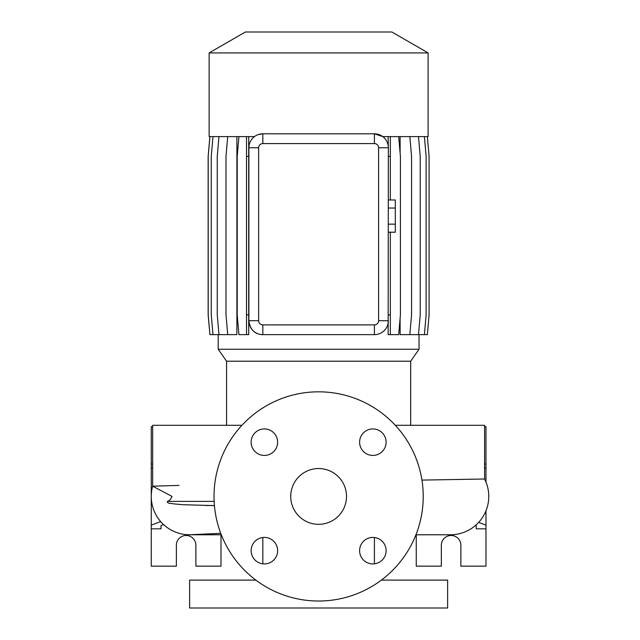 <?xml version="1.0" encoding="UTF-8"?>
<svg xmlns="http://www.w3.org/2000/svg" width="640" height="640" viewBox="0 0 640 640"><rect width="100%" height="100%" fill="white"/><g stroke="black" fill="none" stroke-linecap="round" stroke-linejoin="round"><path stroke-width="0.96" d="M318.616 468.536A27.896 27.896 0 0 0 290.728 496.424A27.896 27.896 0 0 0 318.616 524.32A27.896 27.896 0 0 0 346.512 496.424A27.896 27.896 0 0 0 318.616 468.536M264.376 428.936A13.248 13.248 0 0 0 251.128 442.184A13.248 13.248 0 0 0 264.376 455.432A13.248 13.248 0 0 0 277.632 442.184A13.248 13.248 0 0 0 264.376 428.936M264.376 537.416A13.248 13.248 0 0 0 251.128 550.664A13.248 13.248 0 0 0 264.376 563.912A13.248 13.248 0 0 0 277.632 550.664A13.248 13.248 0 0 0 264.376 537.416M372.864 537.416A13.248 13.248 0 0 0 359.608 550.664A13.248 13.248 0 0 0 372.864 563.912A13.248 13.248 0 0 0 386.112 550.664A13.248 13.248 0 0 0 372.864 537.416M372.864 428.936A13.248 13.248 0 0 0 359.608 442.184A13.248 13.248 0 0 0 372.864 455.432A13.248 13.248 0 0 0 386.112 442.184A13.248 13.248 0 0 0 372.864 428.936M450.416 534.776L415.936 534.776L450.416 534.776A38.352 38.352 0 0 0 484.584 479.008L458.24 479.448M421.936 480.096L484.584 479.008L484.584 425.296L395.312 425.296M220.736 533.312L189.616 534.776A38.352 38.352 -90 0 0 191.544 534.728A38.352 38.352 0 0 1 191.536 534.728A38.352 38.352 0 0 1 191.448 534.736M241.928 425.296L152.656 425.296L152.656 486.176A38.352 38.352 -90 0 0 189.616 534.776A38.352 38.352 0 0 1 152.656 486.176L179 485.408M214.424 505.616L183.2 504.72L173.976 503.912C171.888 503.288 166.944 503.824 167.4 501.384C169.216 500.984 170.76 499.336 172.032 496.424L152.656 486.176M410.672 425.296L410.672 361.208L226.568 361.208L226.568 425.296M410.672 361.208L419.04 349.248L218.2 349.248L226.568 361.208M209.136 52.92L428.104 52.92L391.864 32L245.376 32L209.136 52.92L209.136 136.6L254.464 136.6M249 145.992L248.888 147.76A13.944 13.944 0 0 1 262.832 133.808L258.432 134.52M428.104 52.92L428.104 136.6L382.776 136.6L374.408 133.808A13.944 13.944 0 0 1 388.352 147.76L388.152 334.648L390.336 334.648L390.336 314.872L388.352 314.872M262.832 537.504L262.832 563.824M374.408 537.504L374.408 563.824M255.856 580.104L189.616 580.104L189.616 608L447.624 608L447.624 580.104L381.384 580.104M160.664 521.584L151.256 525.144L151.256 566.16L176.36 566.16L176.36 545.24A9.76 9.76 0 0 1 186.128 535.48A9.76 9.76 0 0 1 195.888 545.24L195.888 566.16L220.992 566.16L220.992 534.776M416.248 534.776L416.248 566.16L441.352 566.16L441.352 545.24A9.76 9.76 0 0 1 451.112 535.48A9.76 9.76 0 0 1 460.88 545.24L460.88 566.16L485.984 566.16L485.984 510.784M318.616 601.024A104.6 104.6 0 0 0 423.224 496.424A104.6 104.6 0 0 0 318.616 391.824A104.6 104.6 0 0 0 214.016 496.424A104.6 104.6 0 0 0 318.616 601.024M218.2 334.648L218.2 349.248M419.04 334.648L419.04 349.248M427.36 136.6L429.088 156.376L429.088 314.872L427.36 334.648L400.112 334.648L400.112 318.368M400.112 152.872L400.112 136.6M378.592 320.696L378.592 147.76A4.184 4.184 0 0 0 374.408 143.576L262.832 143.576A4.184 4.184 0 0 0 258.648 147.76L258.648 320.696A4.184 4.184 0 0 0 262.832 324.88L374.408 324.88A4.184 4.184 0 0 0 378.592 320.696L388.352 320.696A13.944 13.944 0 0 1 374.408 334.648L374.792 334.648M262.128 334.624L262.832 334.648A13.944 13.944 0 0 1 248.888 320.696C249.848 328.456 253.536 333 259.936 334.336L262.128 334.648L259.936 334.336M218.984 136.6L217.256 156.376L217.256 314.872L218.984 334.648L236.896 334.648L236.896 136.6M388.152 136.6L388.352 147.76L378.592 147.76M484.584 464.016L485.984 464.016L485.984 467.704L484.584 468.232M476.216 528.832L476.216 525.528L476.216 528.832L485.984 528.832M485.984 464.016L485.984 426.696L484.584 426.696M485.984 482.064L485.984 467.704M475.648 525.312L476.216 525.528M485.984 525.144L478.656 522.376M152.656 464.016L151.256 464.016L151.256 467.704L152.656 468.232M161.024 525.528L161.024 528.832L161.024 525.528L163.552 524.568M152.656 426.696L151.256 426.696L151.256 464.016M151.256 525.144L151.256 467.704M161.024 528.832L151.256 528.832M258.648 320.696L248.888 320.696L248.888 147.76L258.648 147.76M374.408 324.88L374.408 334.648L262.832 334.648L262.832 324.88M262.832 143.576L262.832 133.808L374.408 133.808L374.408 143.576M390.336 136.6L390.336 156.376L388.352 156.376M390.336 156.376L390.336 199.992M390.336 232.2L390.336 314.872M398.688 136.6L400.416 156.376L400.416 314.872L398.688 334.648L390.336 334.648M424.392 136.6L426.12 156.376L426.12 314.872L424.392 334.648M212.992 136.6L211.264 156.376L211.264 314.872L212.992 334.648L218.984 334.648M418.488 136.6L420.216 156.376L420.216 314.872L418.488 334.648M248.704 136.6L248.704 334.648L238.936 334.648L237.208 314.872L237.208 156.376L238.936 136.6M246.512 136.6L246.512 334.648M248.704 156.376L246.512 156.376M248.704 314.872L246.512 314.872M209.928 136.6L208.2 156.376L208.2 314.872L209.928 334.648L212.992 334.648M409.832 136.6L411.56 156.376L411.56 314.872L409.832 334.648M227.72 136.6L225.992 156.376L225.992 314.872L227.72 334.648M209.88 136.6L208.152 156.376L208.152 314.872L209.928 334.648M388.352 208.048L395.328 208.048L395.328 199.992L388.352 199.992M395.328 208.048L395.328 224.152L388.352 224.152M395.328 224.152L395.328 232.2L388.352 232.2M214.136 501.384L167.4 501.384M214.416 505.504L205.552 505.504M191.56 534.728L191.016 534.752M189.616 534.776L221.304 534.776M191.536 534.728L190.968 534.752M154.568 512.008L155.488 513.928"/></g></svg>
